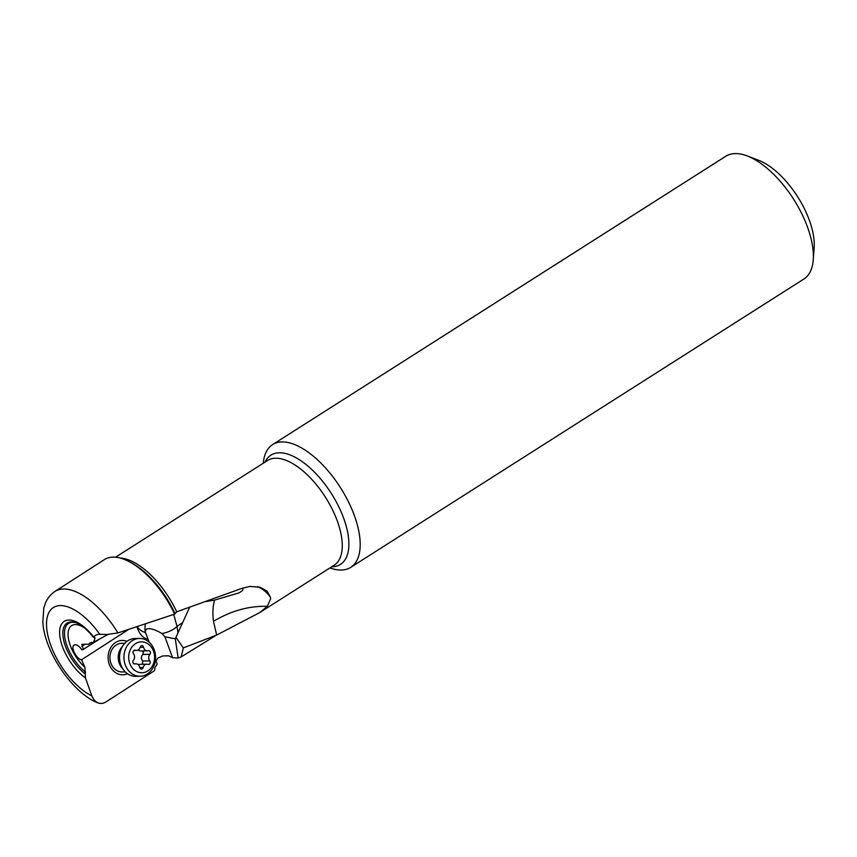 <?xml version="1.0" encoding="UTF-8"?>
<svg xmlns="http://www.w3.org/2000/svg" width="857" height="857" viewBox="0 0 857 857"><rect width="100%" height="100%" fill="white"/><g stroke="black" fill="none" stroke-linecap="round" stroke-linejoin="round"><path stroke-width="1.29" d="M94.345 637.372A27.895 13.091 57.5 0 1 95.052 638.294L93.574 642.204L89.942 643.05L88.667 644.218L81.854 644.303L83.3 649.392L81.929 649.852C79.669 646.628 77.441 644.914 75.255 644.732L74.077 645.053C70.338 646.949 76.477 659.129 81.511 659.794L84.939 667.335A27.895 13.091 57.5 0 1 68.774 640.393A27.895 13.091 57.5 0 1 75.341 624.582A27.895 13.091 57.5 0 1 84.511 627.945M91.517 642.375L88.667 644.218M189.611 607.313L175.299 638.808L178.16 658.047L172.568 657.705L168.508 655.787L162.519 655.959L157.892 658.112L156.049 660.972M173.725 614.437L177.035 626.446L182.059 622.921M100.987 638.165L83.3 649.392M128.507 629.509L81.511 659.794M136.938 626.767C138.973 633.141 142.058 637.115 146.193 638.69L148.079 639.161L145.508 632.691C144.362 626.521 152.535 627.902 162.016 633.559L164.898 636.783L172.568 657.705M148.079 639.161L149.204 642.236M155.513 659.483L157.206 664.132L154.978 667.56L154.528 670.656L105.497 702.247L102.551 703.426L99.444 703.383L96.466 702.119L93.884 699.719L91.806 695.863L85.443 677.855L84.939 667.335M164.898 636.783L175.299 638.808M205.884 601.539L214.571 600.114L239.146 592.862L242.638 590.462L243.109 587.945M257.561 586.627A45.828 35.523 -73.2 0 1 270.469 597.286L270.587 599.022L267.298 606.338L259.703 612.594L216.66 635.048L213.5 621.314C212.45 613.291 212.804 606.22 214.571 600.114M216.66 635.048L183.323 647.903L181.213 656.88L215.128 635.937M176.21 637.683L183.323 647.903M93.574 642.204L108.046 634.469M94.634 637.362L95.052 638.294L93.488 636.847L96.338 634.791L98.844 634.309L107.114 634.48L117.934 632.916L174.624 614.126A66.021 31.002 -122.5 0 0 129.086 561.603A66.021 31.002 -122.5 0 0 113.445 557.104A66.021 31.002 -122.5 0 0 104.425 559.578L54.955 591.459A65.678 30.831 57.5 0 1 63.932 588.995A65.678 30.831 57.5 0 1 117.934 632.916M93.884 637.383L93.488 636.847A35.48 16.658 57.5 0 0 69.128 620.039A35.48 16.658 57.5 0 0 69.053 620.039A35.48 16.658 57.5 0 0 61.201 642.75A35.48 16.658 57.5 0 0 85.443 677.855M267.298 606.338C249.141 605.824 231.304 610.752 213.8 621.121L213.5 621.314M270.469 597.286L267.105 591.169L260.142 587.238L249.965 586.413L242.028 588.32L176.713 611.812L174.624 614.126M126.986 641.336A17.183 14.398 89.1 0 0 115.588 642.493A17.183 14.398 89.1 0 0 109.385 664.668A17.183 14.398 89.1 0 0 127.511 673.763M181.213 656.88L178.16 658.047M124.822 643.264L121.683 643.318A14.323 11.998 89.1 0 0 116.166 645.021A14.323 11.998 89.1 0 0 110.317 661.229A14.323 11.998 89.1 0 0 122.144 671.952L125.272 671.909M263.292 463.198A72.749 34.151 57.5 0 1 272.59 444.601A72.749 34.151 57.5 0 1 282.456 441.923A72.749 34.151 57.5 0 1 345.8 496.706A72.749 34.151 57.5 0 1 350.706 567.366A72.749 34.151 57.5 0 1 340.84 570.044A72.749 34.151 57.5 0 1 329.924 567.912M350.706 567.366L803.898 279.018A72.749 34.151 -122.5 0 0 813.239 259.875A72.749 34.151 -122.5 0 0 747.09 155.899A72.749 34.151 -122.5 0 0 735.649 153.574A72.749 34.151 -122.5 0 0 725.783 156.253L272.59 444.601M813.239 259.875L814.15 247.791A61.297 28.774 -122.5 0 0 758.413 160.195L747.09 155.899M139.455 638.444L135.085 638.519A18.908 15.833 89.1 0 0 127.8 640.779A18.908 15.833 89.1 0 0 121.212 648.878A18.908 15.833 89.1 0 0 121.49 666.403A18.908 15.833 89.1 0 0 135.685 676.323L140.066 676.248A18.908 15.833 -90.9 0 1 124.458 662.097A18.908 15.833 -90.9 0 1 132.182 640.704A18.908 15.833 -90.9 0 1 139.455 638.444A18.908 15.833 -90.9 0 1 155.074 652.606A18.908 15.833 -90.9 0 1 147.35 673.998A18.908 15.833 -90.9 0 1 140.066 676.248M147.843 670.935A15.469 12.962 -90.9 0 1 130.264 664.646A15.469 12.962 -90.9 0 1 135.427 643.703A15.469 12.962 -90.9 0 1 153.017 649.992A15.469 12.962 -90.9 0 1 147.843 670.935M149.782 660.897A4.628 3.878 -90.9 0 1 149.911 654.319A2.121 1.778 89.1 0 0 148.272 650.709A4.628 3.878 -90.9 0 1 147.404 650.838A4.628 3.878 -90.9 0 1 143.558 647.249A2.121 1.778 89.1 0 0 140.13 647.131A4.628 3.878 -90.9 0 1 138.256 649.895A4.628 3.878 -90.9 0 1 136.477 650.452A4.628 3.878 -90.9 0 1 135.288 650.249A2.121 1.778 89.1 0 0 133.499 653.741A4.628 3.878 -90.9 0 1 133.36 660.318A2.121 1.778 89.1 0 0 135.01 663.929A4.628 3.878 -90.9 0 1 135.867 663.8A4.628 3.878 -90.9 0 1 139.712 667.389A2.121 1.778 89.1 0 0 143.151 667.507A4.628 3.878 -90.9 0 1 145.015 664.743A4.628 3.878 -90.9 0 1 146.804 664.186A4.628 3.878 -90.9 0 1 147.993 664.389A2.121 1.778 89.1 0 0 149.782 660.897L142.712 661.015C140.934 658.765 140.976 656.58 142.84 654.437L143.376 651.877L142.423 650.924M142.433 664.336L142.712 661.015M139.595 664.304L138.138 664.625M137.838 650.131L140.237 650.956M85.143 644.218L81.865 646.242M145.336 624.003A22.914 11.934 -70.3 0 0 145.262 632.605A22.914 14.087 -8.7 0 1 137.206 626.681M178.02 632.884L177.035 626.446A22.914 14.087 -8.7 0 1 162.016 633.559M99.787 634.319A52.963 24.864 -122.5 0 0 60.59 605.567A52.963 24.864 -122.5 0 0 50.274 643.886A52.963 24.864 -122.5 0 0 91.806 695.863M259.703 612.594L334.166 565.213A62.058 29.138 -122.5 0 0 329.988 504.934A62.058 29.138 -122.5 0 0 275.954 458.206A62.058 29.138 -122.5 0 0 275.858 458.206A62.058 29.138 -122.5 0 0 267.545 460.498L115.556 557.2M120.151 558.036A62.058 29.138 57.5 0 1 176.713 611.812M174.807 613.13A63.697 29.899 -122.5 0 0 130.928 562.567L129.086 561.603M265.059 462.073A64.746 30.391 57.5 0 1 279.607 452.775A64.746 30.391 57.5 0 1 279.703 452.775A64.746 30.391 57.5 0 1 340.154 509.669A64.746 30.391 57.5 0 1 331.755 566.788A64.746 30.391 57.5 0 1 331.691 566.788M93.381 637.265C84.179 625.749 76.948 622.707 74.623 622.353A32.47 15.244 -122.5 0 0 71.527 621.925A32.47 15.244 -122.5 0 0 71.452 621.925A32.47 15.244 -122.5 0 0 64.05 641.893A32.47 15.244 -122.5 0 0 85.164 673.902M85.571 672.124A31.409 14.74 57.5 0 1 65.614 641.347A31.409 14.74 57.5 0 1 72.695 622.268A31.409 14.74 57.5 0 1 72.834 622.268A31.409 14.74 57.5 0 1 75.245 622.525M122.637 668.556A14.323 11.998 -90.9 0 1 122.294 646.692M121.212 648.878L120.462 650.667A15.083 12.641 89.1 0 0 120.687 664.646L121.49 666.403M149.911 654.319L142.84 654.437M143.151 667.507L139.755 667.56M135.01 663.929L134.217 663.939M135.288 650.249L134.195 650.27M143.558 647.249L140.077 647.314M54.955 591.459C50.499 594.426 47.264 598.454 45.25 603.553L43.75 608.352L42.85 622.161C44.393 652.252 73.402 693.677 97.934 702.901M139.734 664.304L146.804 664.186M133.917 663.832L135.867 663.8M133.799 650.495L136.477 650.452M140.334 650.956L147.404 650.838"/></g></svg>
